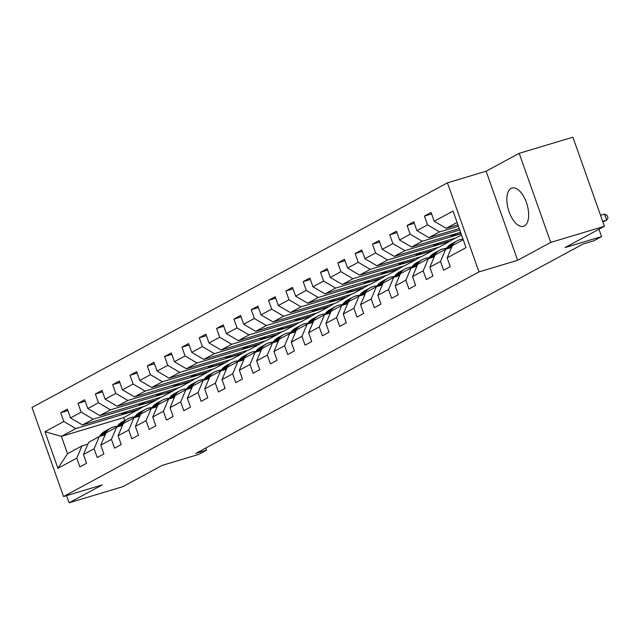 <?xml version="1.0" encoding="UTF-8"?>
<svg xmlns="http://www.w3.org/2000/svg" width="640" height="640" viewBox="0 0 640 640"><rect width="100%" height="100%" fill="white"/><g stroke="black" fill="none" stroke-linecap="round" stroke-linejoin="round"><path stroke-width="0.96" d="M524.408 225.952A20 9.688 -106.7 0 0 526.736 203.432A20 9.688 -106.7 0 0 512 188.016A20 9.688 -106.7 0 0 511.104 188.392A20 9.688 -106.7 0 0 508.776 210.912A20 9.688 -106.7 0 0 523.512 226.32A20 9.688 -106.7 0 0 524.408 225.952M447.44 182.832L32 407.456L63.544 496.536L478.984 271.912L447.44 182.832L486.104 171.216L517.656 260.296L550.736 242.408L519.192 153.328L486.104 171.216M519.192 153.328L572.896 137.192L604.44 226.272L565.024 247.584L601.544 236.616L598.936 229.248M66.584 495.624L69.128 502.808L122.824 486.672L162.24 465.368L198.76 454.392L206.528 450.192L205.76 448.024M550.736 242.408L604.44 226.272M143.592 406.6L123.696 417.648L61.4 436.368L67.536 453.704L81.968 445.896L76.792 458.112L79.904 466.896L86.56 463.296L83.448 454.504L94.112 448.744L97.224 457.528L103.88 453.928L100.768 445.144L111.432 439.376L114.544 448.168L121.2 444.568L118.088 435.776L128.744 430.016L131.856 438.8L138.52 435.2L135.408 426.416L146.064 420.648L149.176 429.44L155.84 425.84L152.728 417.048L163.384 411.288L166.496 420.072L173.16 416.472L170.048 407.688L180.704 401.92L183.816 410.712L190.48 407.112L187.368 398.32L198.024 392.56L201.136 401.344L207.8 397.744L204.688 388.96L215.344 383.192L218.456 391.984L225.12 388.376L222.008 379.592L232.664 373.832L235.776 382.616L242.44 379.016L239.328 370.224L249.984 364.464L253.096 373.256L259.76 369.648L256.648 360.864L267.304 355.104L270.416 363.888L277.072 360.288L273.96 351.496L284.624 345.736L287.736 354.528L294.392 350.92L291.28 342.136L301.944 336.368L305.056 345.16L311.712 341.56L308.6 332.768L319.264 327.008L322.376 335.792L329.032 332.192L325.92 323.408L336.584 317.64L339.688 326.432L346.352 322.832L343.24 314.04L353.896 308.28L357.008 317.064L363.672 313.464L360.56 304.68L371.216 298.912L374.328 307.704L380.992 304.104L377.88 295.312L388.536 289.552L391.648 298.336L398.312 294.736L395.2 285.952L405.856 280.184L408.968 288.976L415.632 285.368L412.52 276.584L423.176 270.824L426.288 279.608L432.952 276.008L429.84 267.216L440.496 261.456L443.608 270.248L450.272 266.64L447.16 257.856L466.032 247.648L453.072 211.056L434.2 221.256L431.088 212.472L424.424 216.072L431.6 213.92M76.792 458.112L57.92 468.312L44.96 431.72L63.832 421.512L60.72 412.728L67.896 410.568M424.424 216.072L427.536 224.864L416.88 230.624L413.768 221.832L407.104 225.44L410.216 234.224L399.56 239.984L396.448 231.2L389.784 234.8L392.896 243.592L382.24 249.352L379.128 240.568L372.464 244.168L375.576 252.952L364.92 258.72L361.808 249.928L355.144 253.528L358.256 262.32L347.6 268.08L344.488 259.296L337.832 262.896L340.944 271.68L330.28 277.448L327.168 268.656L320.512 272.256L323.624 281.048L312.96 286.808L309.848 278.024L303.192 281.624L306.304 290.408L295.64 296.176L292.528 287.384L285.872 290.984L288.984 299.776L278.32 305.536L275.208 296.752L268.552 300.352L271.664 309.144L261.008 314.904L257.896 306.112L251.232 309.72L254.344 318.504L243.688 324.264L240.576 315.48L233.912 319.08L237.024 327.872L226.368 333.632L223.256 324.84L216.592 328.448L219.704 337.232L209.048 342.992L205.936 334.208L199.272 337.808L202.384 346.6L191.728 352.36L188.616 343.576L181.952 347.176L185.064 355.96L174.408 361.728L171.296 352.936L164.632 356.536L167.744 365.328L157.088 371.088L153.976 362.304L147.312 365.904L150.424 374.688L139.768 380.456L136.656 371.664L129.992 375.264L133.104 384.056L122.448 389.816L119.336 381.032L112.68 384.632L115.792 393.416L105.128 399.184L102.016 390.392L95.36 393.992L98.472 402.784L87.808 408.544L84.696 399.76L78.04 403.36L81.152 412.152L70.488 417.912L67.376 409.12L60.72 412.728M601.544 236.616L593.768 240.816L583.032 244.04L195.784 453.416L206.528 450.192M83.448 454.504L88.632 442.296L99.288 436.536L105.176 434.768M144.784 406.248L82.496 424.96L93.152 419.2L155.448 400.48L144.784 406.248M99.288 436.536L94.112 448.744M70.488 417.912L82.496 424.96M81.152 412.152L93.152 419.2M100.768 445.144L105.952 432.928L116.608 427.168L122.496 425.4M162.104 396.88L99.816 415.592L110.472 409.832L172.768 391.12L162.104 396.88M116.608 427.168L111.432 439.376M87.808 408.544L99.816 415.592M98.472 402.784L110.472 409.832M118.088 435.776L123.272 423.568L133.928 417.8L139.816 416.032M179.424 387.512L117.136 406.232L127.792 400.472L190.088 381.752L179.424 387.512M133.928 417.8L128.744 430.016M105.128 399.184L117.136 406.232M115.792 393.416L127.792 400.472M135.408 426.416L140.592 414.2L151.248 408.44L157.136 406.672M196.744 378.152L134.456 396.864L145.112 391.104L207.4 372.392L196.744 378.152M151.248 408.44L146.064 420.648M122.448 389.816L134.456 396.864M133.104 384.056L145.112 391.104M152.728 417.048L157.912 404.84L168.568 399.072L174.448 397.304M214.064 368.784L151.768 387.504L162.432 381.736L224.72 363.024L214.064 368.784M168.568 399.072L163.384 411.288M139.768 380.456L151.768 387.504M150.424 374.688L162.432 381.736M170.048 407.688L175.232 395.472L185.888 389.712L191.768 387.944M231.384 359.424L169.088 378.136L179.752 372.376L242.04 353.656L231.384 359.424M185.888 389.712L180.704 401.92M157.088 371.088L169.088 378.136M167.744 365.328L179.752 372.376M187.368 398.32L192.552 386.112L203.208 380.344L209.088 378.576M248.704 350.056L186.408 368.776L197.072 363.008L259.36 344.296L248.704 350.056M203.208 380.344L198.024 392.56M174.408 361.728L186.408 368.776M185.064 355.96L197.072 363.008M204.688 388.96L209.872 376.744L220.528 370.984L226.408 369.216M266.024 340.696L203.728 359.408L214.384 353.648L276.68 334.928L266.024 340.696M220.528 370.984L215.344 383.192M191.728 352.36L203.728 359.408M202.384 346.6L214.384 353.648M222.008 379.592L227.184 367.376L237.848 361.616L243.728 359.848M283.344 331.328L221.048 350.048L231.704 344.28L294 325.568L283.344 331.328M237.848 361.616L232.664 373.832M209.048 342.992L221.048 350.048M219.704 337.232L231.704 344.28M239.328 370.224L244.504 358.016L255.168 352.256L261.048 350.488M300.664 321.968L238.368 340.68L249.024 334.92L311.32 316.2L300.664 321.968M255.168 352.256L249.984 364.464M226.368 333.632L238.368 340.68M237.024 327.872L249.024 334.92M256.648 360.864L261.824 348.648L272.488 342.888L278.368 341.12M317.984 312.6L255.688 331.32L266.344 325.552L328.64 306.84L317.984 312.6M272.488 342.888L267.304 355.104M243.688 324.264L255.688 331.32M254.344 318.504L266.344 325.552M273.96 351.496L279.144 339.288L289.8 333.528L295.688 331.76M335.304 303.24L273.008 321.952L283.664 316.192L345.96 297.472L335.304 303.24M289.8 333.528L284.624 345.736M261.008 314.904L273.008 321.952M271.664 309.144L283.664 316.192M291.28 342.136L296.464 329.92L307.12 324.16L313.008 322.392M352.616 293.872L290.328 312.584L300.984 306.824L363.28 288.112L352.616 293.872M307.12 324.16L301.944 336.368M278.32 305.536L290.328 312.584M288.984 299.776L300.984 306.824M308.6 332.768L313.784 320.56L324.44 314.792L330.328 313.024M369.936 284.504L307.648 303.224L318.304 297.464L380.6 278.744L369.936 284.504M324.44 314.792L319.264 327.008M295.64 296.176L307.648 303.224M306.304 290.408L318.304 297.464M325.92 323.408L331.104 311.192L341.76 305.432L347.648 303.664M387.256 275.144L324.968 293.856L335.624 288.096L397.92 269.384L387.256 275.144M341.76 305.432L336.584 317.64M312.96 286.808L324.968 293.856M323.624 281.048L335.624 288.096M343.24 314.04L348.424 301.832L359.08 296.064L364.968 294.296M404.576 265.776L342.288 284.496L352.944 278.728L415.232 260.016L404.576 265.776M359.08 296.064L353.896 308.28M330.28 277.448L342.288 284.496M340.944 271.68L352.944 278.728M360.56 304.68L365.744 292.464L376.4 286.704L382.28 284.936M421.896 256.416L359.6 275.128L370.264 269.368L432.552 250.648L421.896 256.416M376.4 286.704L371.216 298.912M347.6 268.08L359.6 275.128M358.256 262.32L370.264 269.368M377.88 295.312L383.064 283.104L393.72 277.336L399.6 275.568M439.216 247.048L376.92 265.768L387.584 260L449.872 241.288L439.216 247.048M393.72 277.336L388.536 289.552M364.92 258.72L376.92 265.768M375.576 252.952L387.584 260M395.2 285.952L400.384 273.736L411.04 267.976L416.92 266.208M461.544 234.976L456.536 237.688L394.24 256.4L404.904 250.64L461.112 233.752M411.04 267.976L405.856 280.184M382.24 249.352L394.24 256.4M392.896 243.592L404.904 250.64M412.52 276.584L417.704 264.368L428.36 258.608L434.24 256.84M460.6 232.304L411.56 247.04L422.216 241.272L459.776 229.992M428.36 258.608L423.176 270.824M399.56 239.984L411.56 247.04M410.216 234.224L422.216 241.272M429.84 267.216L435.016 255.008L445.68 249.248L451.56 247.48M459.264 228.544L428.88 237.672L439.536 231.912L458.448 226.232M445.68 249.248L440.496 261.456M416.88 230.624L428.88 237.672M427.536 224.864L439.536 231.912M447.16 257.856L452.336 245.64L463.232 239.752M457.936 224.784L446.2 228.312L457.096 222.416M434.2 221.256L446.2 228.312M517.656 260.296L478.984 271.912M69.128 502.808L102.208 484.92L63.544 496.536M81.968 445.896L87.856 444.128M123.696 417.648L124.712 420.536M138.128 409.848L75.832 428.56L61.4 436.368L44.96 431.72M455.344 238.048L449.872 241.288M438.024 247.408L432.552 250.648M420.704 256.776L415.232 260.016M403.384 266.136L397.92 269.384M386.064 275.504L380.6 278.744M368.744 284.864L363.28 288.112M351.424 294.232L345.96 297.472M334.104 303.592L328.64 306.84M316.784 312.96L311.32 316.2M299.464 322.32L294 325.568M282.152 331.688L276.68 334.928M264.832 341.056L259.36 344.296M247.512 350.416L242.04 353.656M230.192 359.784L224.72 363.024M212.872 369.144L207.4 372.392M195.552 378.512L190.088 381.752M178.232 387.872L172.768 391.12M160.912 397.24L155.448 400.48M67.536 453.704L57.92 468.312M63.832 421.512L75.832 428.56M407.104 225.44L414.28 223.28M456.552 233.52L451 236.52L461.024 233.512M450.568 235.32L451 236.52M389.784 234.8L396.96 232.648M439.232 242.888L433.68 245.888L449.792 241.048M433.248 244.68L433.68 245.888M372.464 244.168L379.64 242.008M421.912 252.248L416.36 255.248L432.472 250.408M415.936 254.048L416.36 255.248M355.144 253.528L362.32 251.376M404.592 261.616L399.04 264.616L415.152 259.776M398.616 263.408L399.04 264.616M337.832 262.896L345 260.736M387.272 270.976L381.72 273.976L397.832 269.136M381.296 272.776L381.72 273.976M320.512 272.256L327.68 270.104M369.952 280.344L364.4 283.344L380.512 278.504M363.976 282.136L364.4 283.344M303.192 281.624L310.36 279.472M352.632 289.704L347.08 292.712L363.192 287.872M346.656 291.504L347.08 292.712M285.872 290.984L293.04 288.832M335.312 299.072L329.76 302.072L345.872 297.232M329.336 300.864L329.76 302.072M268.552 300.352L275.728 298.2M317.992 308.432L312.44 311.44L328.552 306.6M312.016 310.232L312.44 311.44M251.232 309.72L258.408 307.56M300.68 317.8L295.12 320.8L311.232 315.96M294.696 319.592L295.12 320.8M233.912 319.08L241.088 316.928M283.36 327.16L277.808 330.168L293.912 325.328M277.376 328.96L277.808 330.168M216.592 328.448L223.768 326.288M266.04 336.528L260.488 339.528L276.592 334.688M260.056 338.328L260.488 339.528M199.272 337.808L206.448 335.656M248.72 345.896L243.168 348.896L259.28 344.056M242.736 347.688L243.168 348.896M181.952 347.176L189.128 345.016M231.4 355.256L225.848 358.256L241.96 353.416M225.416 357.056L225.848 358.256M164.632 356.536L171.808 354.384M214.08 364.624L208.528 367.624L224.64 362.784M208.104 366.416L208.528 367.624M147.312 365.904L154.488 363.744M196.76 373.984L191.208 376.984L207.32 372.144M190.784 375.784L191.208 376.984M129.992 375.264L137.168 373.112M179.44 383.352L173.888 386.352L190 381.512M173.464 385.144L173.888 386.352M112.68 384.632L119.848 382.48M162.12 392.712L156.568 395.72L172.68 390.88M156.144 394.512L156.568 395.72M95.36 393.992L102.528 391.84M144.8 402.08L139.248 405.08L155.36 400.24M138.824 403.872L139.248 405.08M78.04 403.36L85.208 401.208M127.48 411.44L121.928 414.448L138.04 409.608M121.504 413.24L121.928 414.448M602.68 221.32L606.68 220.12L602.896 221.92M600.552 215.296L604.552 214.096L606.68 220.12L608 217.92L607.144 215.512L604.552 214.096M450.104 247.912L451.88 245.424A19.616 17.072 -118.4 0 1 457.024 240.864A19.616 17.072 -118.4 0 1 463 239.096M445.768 249.216L446.336 248.424A19.616 17.072 -118.4 0 1 451.472 243.864L453.584 242.72A19.616 17.072 61.6 0 0 448.44 247.28L447.416 248.72M448.456 248.408L449.776 246.56A19.616 17.072 -118.4 0 1 454.912 242L457.024 240.864M454.256 242.376A19.616 17.072 61.6 0 0 453.584 242.72M432.784 257.28L434.568 254.784A19.616 17.072 -118.4 0 1 439.704 250.224A19.616 17.072 -118.4 0 1 446.336 248.424L448.44 247.28M428.448 258.584L429.016 257.792A19.616 17.072 -118.4 0 1 434.152 253.224L436.264 252.088A19.616 17.072 61.6 0 0 431.12 256.648L430.096 258.088M431.136 257.776L432.456 255.928A19.616 17.072 -118.4 0 1 437.592 251.368L439.704 250.224M436.936 251.744A19.616 17.072 61.6 0 0 436.264 252.088M415.464 266.64L417.248 264.152A19.616 17.072 -118.4 0 1 422.384 259.592A19.616 17.072 -118.4 0 1 429.016 257.784L431.12 256.648M411.128 267.944L411.696 267.152A19.616 17.072 -118.4 0 1 416.832 262.592L418.944 261.448A19.616 17.072 61.6 0 0 413.8 266.008L412.776 267.456M413.816 267.136L415.136 265.288A19.616 17.072 -118.4 0 1 420.272 260.728L422.384 259.592M419.616 261.104A19.616 17.072 61.6 0 0 418.944 261.448M398.144 276.008L399.928 273.512A19.616 17.072 -118.4 0 1 405.064 268.952A19.616 17.072 -118.4 0 1 411.696 267.152L413.8 266.008M393.808 277.312L394.376 276.52A19.616 17.072 -118.4 0 1 399.512 271.952L401.624 270.816A19.616 17.072 61.6 0 0 396.48 275.376L395.456 276.816M396.496 276.504L397.816 274.656A19.616 17.072 -118.4 0 1 402.952 270.096L405.064 268.952M402.296 270.472A19.616 17.072 61.6 0 0 401.624 270.816M380.824 285.376L382.608 282.88A19.616 17.072 -118.4 0 1 387.744 278.32A19.616 17.072 -118.4 0 1 394.376 276.52L396.48 275.376M376.488 286.68L377.056 285.88A19.616 17.072 -118.4 0 1 382.192 281.32L384.304 280.176A19.616 17.072 61.6 0 0 379.168 284.744L378.136 286.184M379.176 285.864L380.496 284.024A19.616 17.072 -118.4 0 1 385.632 279.456L387.744 278.32M384.976 279.84A19.616 17.072 61.6 0 0 384.304 280.176M363.504 294.736L365.288 292.248A19.616 17.072 -118.4 0 1 370.424 287.68A19.616 17.072 -118.4 0 1 377.056 285.88L379.168 284.744M359.168 296.04L359.736 295.248A19.616 17.072 -118.4 0 1 364.872 290.688L366.984 289.544A19.616 17.072 61.6 0 0 361.848 294.104L360.816 295.544M361.856 295.232L363.176 293.384A19.616 17.072 -118.4 0 1 368.32 288.824L370.424 287.68M367.656 289.2A19.616 17.072 61.6 0 0 366.984 289.544M346.184 304.104L347.968 301.608A19.616 17.072 -118.4 0 1 353.104 297.048A19.616 17.072 -118.4 0 1 359.736 295.248L361.848 294.104M341.848 305.408L342.416 304.608A19.616 17.072 -118.4 0 1 347.552 300.048L349.664 298.904A19.616 17.072 61.6 0 0 344.528 303.472L343.496 304.912M344.536 304.6L345.856 302.752A19.616 17.072 -118.4 0 1 351 298.184L353.104 297.048M350.336 298.568A19.616 17.072 61.6 0 0 349.664 298.904M328.872 313.464L330.648 310.976A19.616 17.072 -118.4 0 1 335.784 306.408A19.616 17.072 -118.4 0 1 342.416 304.608L344.528 303.472M324.528 314.768L325.096 313.976A19.616 17.072 -118.4 0 1 330.232 309.416L332.344 308.272A19.616 17.072 61.6 0 0 327.208 312.832L326.176 314.272M327.216 313.96L328.536 312.112A19.616 17.072 -118.4 0 1 333.68 307.552L335.784 306.408M333.024 307.928A19.616 17.072 61.6 0 0 332.344 308.272M311.552 322.832L313.328 320.336A19.616 17.072 -118.4 0 1 318.464 315.776A19.616 17.072 -118.4 0 1 325.096 313.976L327.208 312.832M307.208 324.136L307.776 323.336A19.616 17.072 -118.4 0 1 312.92 318.776L315.024 317.64A19.616 17.072 61.6 0 0 309.888 322.2L308.856 323.64M309.904 323.328L311.216 321.48A19.616 17.072 -118.4 0 1 316.36 316.92L318.464 315.776M315.704 317.296A19.616 17.072 61.6 0 0 315.024 317.64M294.232 332.192L296.008 329.704A19.616 17.072 -118.4 0 1 301.152 325.144A19.616 17.072 -118.4 0 1 307.776 323.336L309.888 322.2M289.888 333.496L290.456 332.704A19.616 17.072 -118.4 0 1 295.6 328.144L297.704 327A19.616 17.072 61.6 0 0 292.568 331.56L291.536 333M292.584 332.688L293.904 330.84A19.616 17.072 -118.4 0 1 299.04 326.28L301.152 325.144M298.384 326.656A19.616 17.072 61.6 0 0 297.704 327M276.912 341.56L278.688 339.064A19.616 17.072 -118.4 0 1 283.832 334.504A19.616 17.072 -118.4 0 1 290.456 332.704L292.568 331.56M272.568 342.864L273.136 342.064A19.616 17.072 -118.4 0 1 278.28 337.504L280.384 336.368A19.616 17.072 61.6 0 0 275.248 340.928L274.224 342.368M275.264 342.056L276.584 340.208A19.616 17.072 -118.4 0 1 281.72 335.648L283.832 334.504M281.064 336.024A19.616 17.072 61.6 0 0 280.384 336.368M259.592 350.92L261.368 348.432A19.616 17.072 -118.4 0 1 266.512 343.872A19.616 17.072 -118.4 0 1 273.136 342.064L275.248 340.928M255.256 352.224L255.816 351.432A19.616 17.072 -118.4 0 1 260.96 346.872L263.064 345.728A19.616 17.072 61.6 0 0 257.928 350.288L256.904 351.728M257.944 351.416L259.264 349.568A19.616 17.072 -118.4 0 1 264.4 345.008L266.512 343.872M263.744 345.384A19.616 17.072 61.6 0 0 263.064 345.728M242.272 360.288L244.048 357.792A19.616 17.072 -118.4 0 1 249.192 353.232A19.616 17.072 -118.4 0 1 255.824 351.432M237.936 361.592L238.504 360.8A19.616 17.072 -118.4 0 1 243.64 356.232L245.752 355.096A19.616 17.072 61.6 0 0 240.608 359.656L239.584 361.096M240.624 360.784L241.944 358.936A19.616 17.072 -118.4 0 1 247.08 354.376L249.192 353.232M246.424 354.752A19.616 17.072 61.6 0 0 245.752 355.096M224.952 369.648L226.736 367.16A19.616 17.072 -118.4 0 1 231.872 362.6A19.616 17.072 -118.4 0 1 238.504 360.792L240.608 359.656M220.616 370.952L221.184 370.16A19.616 17.072 -118.4 0 1 226.32 365.6L228.432 364.456A19.616 17.072 61.6 0 0 223.288 369.016L222.264 370.464M223.304 370.144L224.624 368.296A19.616 17.072 -118.4 0 1 229.76 363.736L231.872 362.6M229.104 364.112A19.616 17.072 61.6 0 0 228.432 364.456M207.632 379.016L209.416 376.52A19.616 17.072 -118.4 0 1 214.552 371.96A19.616 17.072 -118.4 0 1 221.184 370.16L223.288 369.016M203.296 380.32L203.864 379.528A19.616 17.072 -118.4 0 1 209 374.96L211.112 373.824A19.616 17.072 61.6 0 0 205.968 378.384L204.944 379.824M205.984 379.512L207.304 377.664A19.616 17.072 -118.4 0 1 212.44 373.104L214.552 371.96M211.784 373.48A19.616 17.072 61.6 0 0 211.112 373.824M190.312 388.384L192.096 385.888A19.616 17.072 -118.4 0 1 197.232 381.328A19.616 17.072 -118.4 0 1 203.864 379.528L205.968 378.384M185.976 389.688L186.544 388.888A19.616 17.072 -118.4 0 1 191.68 384.328L193.792 383.184A19.616 17.072 61.6 0 0 188.648 387.752L187.624 389.192M188.664 388.872L189.984 387.032A19.616 17.072 -118.4 0 1 195.12 382.464L197.232 381.328M194.464 382.848A19.616 17.072 61.6 0 0 193.792 383.184M172.992 397.744L174.776 395.256A19.616 17.072 -118.4 0 1 179.912 390.688A19.616 17.072 -118.4 0 1 186.544 388.888L188.648 387.752M168.656 399.048L169.224 398.256A19.616 17.072 -118.4 0 1 174.36 393.696L176.472 392.552A19.616 17.072 61.6 0 0 171.336 397.112L170.304 398.552M171.344 398.24L172.664 396.392A19.616 17.072 -118.4 0 1 177.8 391.832L179.912 390.688M177.144 392.208A19.616 17.072 61.6 0 0 176.472 392.552M155.672 407.112L157.456 404.616A19.616 17.072 -118.4 0 1 162.592 400.056A19.616 17.072 -118.4 0 1 169.224 398.256L171.336 397.112M151.336 408.416L151.904 407.616A19.616 17.072 -118.4 0 1 157.04 403.056L159.152 401.912A19.616 17.072 61.6 0 0 154.016 406.48L152.984 407.92M154.024 407.608L155.344 405.76A19.616 17.072 -118.4 0 1 160.48 401.192L162.592 400.056M159.824 401.576A19.616 17.072 61.6 0 0 159.152 401.912M138.352 416.472L140.136 413.984A19.616 17.072 -118.4 0 1 145.272 409.416A19.616 17.072 -118.4 0 1 151.904 407.616L154.016 406.48M134.016 417.776L134.584 416.984A19.616 17.072 -118.4 0 1 139.72 412.424L141.832 411.28A19.616 17.072 61.6 0 0 136.696 415.84L135.664 417.28M136.704 416.968L138.024 415.12A19.616 17.072 -118.4 0 1 143.168 410.56L145.272 409.416M142.504 410.936A19.616 17.072 61.6 0 0 141.832 411.28M121.04 425.84L122.816 423.344A19.616 17.072 -118.4 0 1 127.952 418.784A19.616 17.072 -118.4 0 1 134.584 416.984L136.696 415.84M116.696 427.144L117.264 426.344A19.616 17.072 -118.4 0 1 122.4 421.784L124.512 420.648A19.616 17.072 61.6 0 0 119.376 425.208L118.344 426.648M119.384 426.336L120.704 424.488A19.616 17.072 -118.4 0 1 125.848 419.928L127.952 418.784M125.192 420.304A19.616 17.072 61.6 0 0 124.512 420.648M103.72 435.2L105.496 432.712A19.616 17.072 -118.4 0 1 110.632 428.152A19.616 17.072 -118.4 0 1 117.264 426.344L119.376 425.208M99.376 436.504L99.944 435.712A19.616 17.072 -118.4 0 1 105.088 431.152L107.192 430.008A19.616 17.072 61.6 0 0 102.056 434.568L101.024 436.008M102.064 435.696L103.384 433.848A19.616 17.072 -118.4 0 1 108.528 429.288L110.632 428.152M107.872 429.664A19.616 17.072 61.6 0 0 107.192 430.008M449.776 246.56L451.88 245.424M432.456 255.928L434.568 254.784M415.136 265.288L417.248 264.152M397.816 274.656L399.928 273.512M380.496 284.024L382.608 282.88M363.176 293.384L365.288 292.248M345.856 302.752L347.968 301.608M328.536 312.112L330.648 310.976M311.216 321.48L313.328 320.336M293.904 330.84L296.008 329.704M276.584 340.208L278.688 339.064M259.264 349.568L261.368 348.432M255.816 351.432L257.928 350.288M241.944 358.936L244.048 357.792M224.624 368.296L226.736 367.16M207.304 377.664L209.416 376.52M189.984 387.032L192.096 385.888M172.664 396.392L174.776 395.256M155.344 405.76L157.456 404.616M138.024 415.12L140.136 413.984M120.704 424.488L122.816 423.344M103.384 433.848L105.496 432.712M99.944 435.712L102.056 434.568"/></g></svg>
